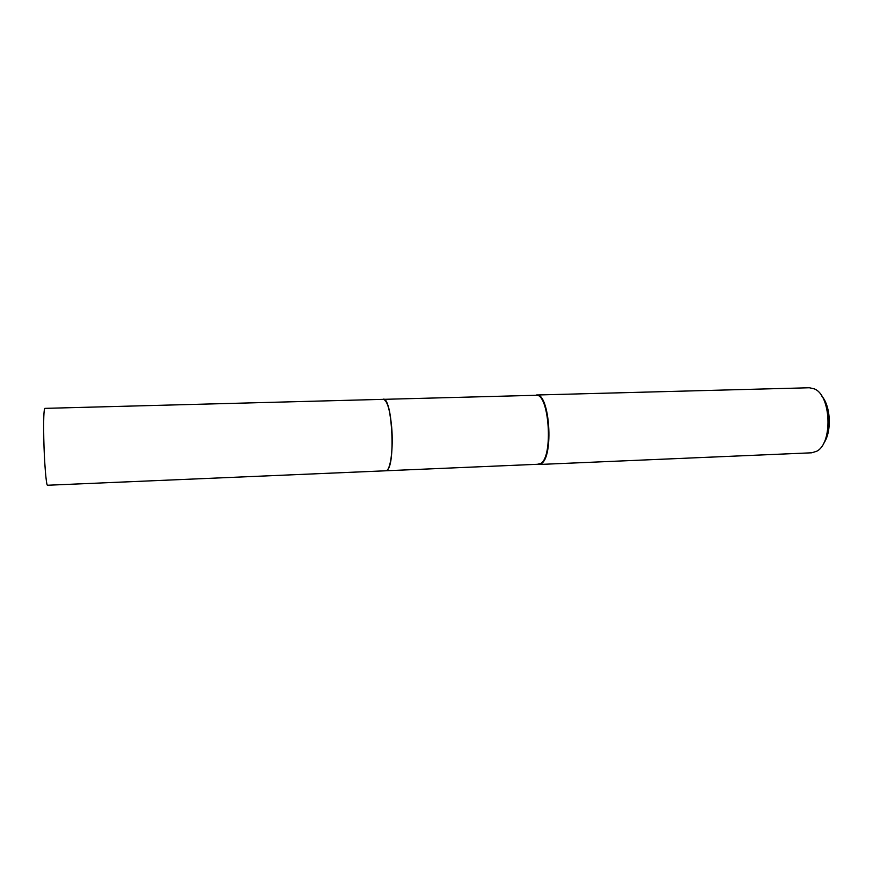 <?xml version="1.0" encoding="UTF-8"?>
<svg xmlns="http://www.w3.org/2000/svg" width="873" height="873" viewBox="0 0 873 873"><rect width="100%" height="100%" fill="white"/><g stroke="black" fill="none" stroke-linecap="round" stroke-linejoin="round"><path stroke-width="1.31" d="M387.677 469.554C394.749 462.352 392.828 407.134 385.277 400.445M387.208 470.089C396.08 463.65 391.606 393.701 382.778 399.452M537.43 464.283L540.54 463.541C553.58 457.485 549.204 392.686 536.011 395.283L535.029 395.305M538.794 464.491L540.998 463.781C554.159 457.692 549.739 392.392 536.437 395.011L536.382 395.011M538.848 464.491L811.661 452.803L816.582 451.297C832.929 443.615 831.26 395.447 814.411 388.911L809.402 387.754L536.437 395.011M823.457 443.615C831.904 432.692 830.987 406.403 821.809 396.091M47.524 485.246C46.247 486.152 44.25 461.719 43.781 438.311C43.454 419.531 43.814 409.546 44.85 408.368L383.334 399.343C387.143 400.314 389.915 409.492 391.65 426.864C393.592 448.504 390.417 471.355 385.811 470.787L47.524 485.246M383.498 399.343L536.011 395.283M385.986 470.765L538.412 464.25"/></g></svg>
